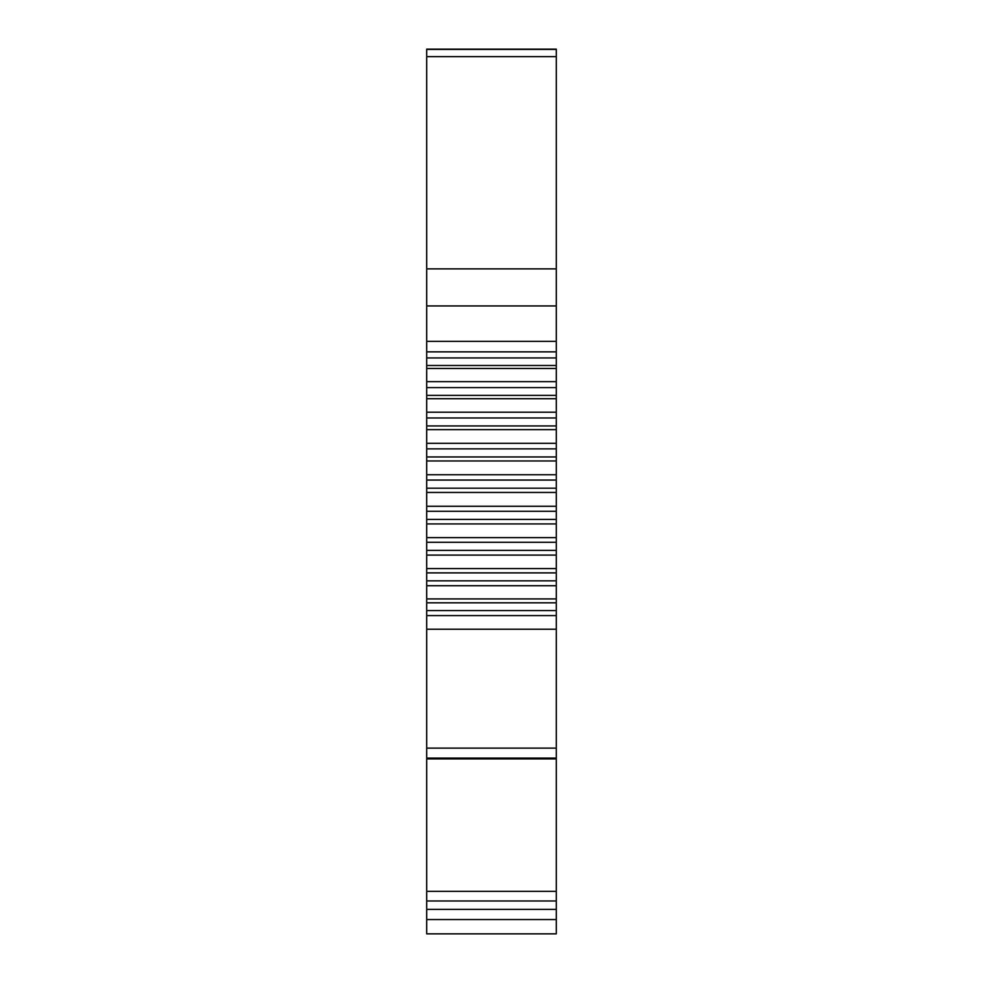 <?xml version="1.0" encoding="UTF-8"?>
<svg xmlns="http://www.w3.org/2000/svg" width="983" height="983" viewBox="0 0 983 983"><rect width="100%" height="100%" fill="white"/><g stroke="black" fill="none" stroke-linecap="round" stroke-linejoin="round"><path stroke-width="1.47" d="M426.708 909.373L426.708 933.85L556.292 933.85L556.292 909.361L426.708 909.373M426.708 341.371L556.292 341.371L556.292 49.224L426.708 49.224L556.292 49.15L426.708 49.15L426.708 909.361L556.292 909.361L556.292 758.888L426.708 758.888M426.708 615.591L556.292 615.591L556.292 598.917L426.708 598.917M426.708 585.721L556.292 585.721L556.292 568.592L426.708 568.592M426.708 555.088L556.292 555.088L556.292 537.64L426.708 537.64M426.708 523.927L556.292 523.927L556.292 506.27L426.708 506.27M426.708 492.458L556.292 492.458L556.292 474.752L426.708 474.752M426.708 460.953L556.292 460.953L556.292 443.321L426.708 443.321M426.708 429.62L556.292 429.62L556.292 412.196L426.708 412.196M426.708 398.717L556.292 398.717L556.292 381.637L426.708 381.637M426.708 368.478L556.292 368.478L556.292 351.865L426.708 351.865M426.708 758.102L556.292 758.102L556.292 758.888M556.292 758.102L556.292 629.231L426.708 629.231M556.292 615.591L556.292 629.231M556.292 585.721L556.292 598.917M556.292 555.088L556.292 568.592M556.292 523.927L556.292 537.64M556.292 492.458L556.292 506.27M556.292 460.953L556.292 474.752M556.292 429.62L556.292 443.321M556.292 398.717L556.292 412.196M556.292 368.478L556.292 381.637M556.292 341.371L556.292 351.865M556.292 49.42L426.708 49.42M556.292 602.812L426.708 602.812M556.292 572.892L426.708 572.892M556.292 542.309L426.708 542.309M556.292 511.283L426.708 511.283M556.292 480.06L426.708 480.06M556.292 448.875L426.708 448.875M556.292 417.972L426.708 417.972M556.292 387.585L426.708 387.585M556.292 357.935L426.708 357.935M556.292 919.547L426.708 919.547M426.708 900.981L556.292 900.981M426.708 891.335L556.292 891.335M556.292 748.124L426.708 748.124M556.292 610.566L426.708 610.566M556.292 580.83L426.708 580.83M556.292 550.369L426.708 550.369M556.292 519.417L426.708 519.417M556.292 488.195L426.708 488.195M556.292 456.96L426.708 456.96M556.292 425.946L426.708 425.946M556.292 395.375L426.708 395.375M556.292 365.492L426.708 365.492M556.292 305.934L426.708 305.934M556.292 268.875L426.708 268.875M556.292 56.645L426.708 56.645"/></g></svg>
